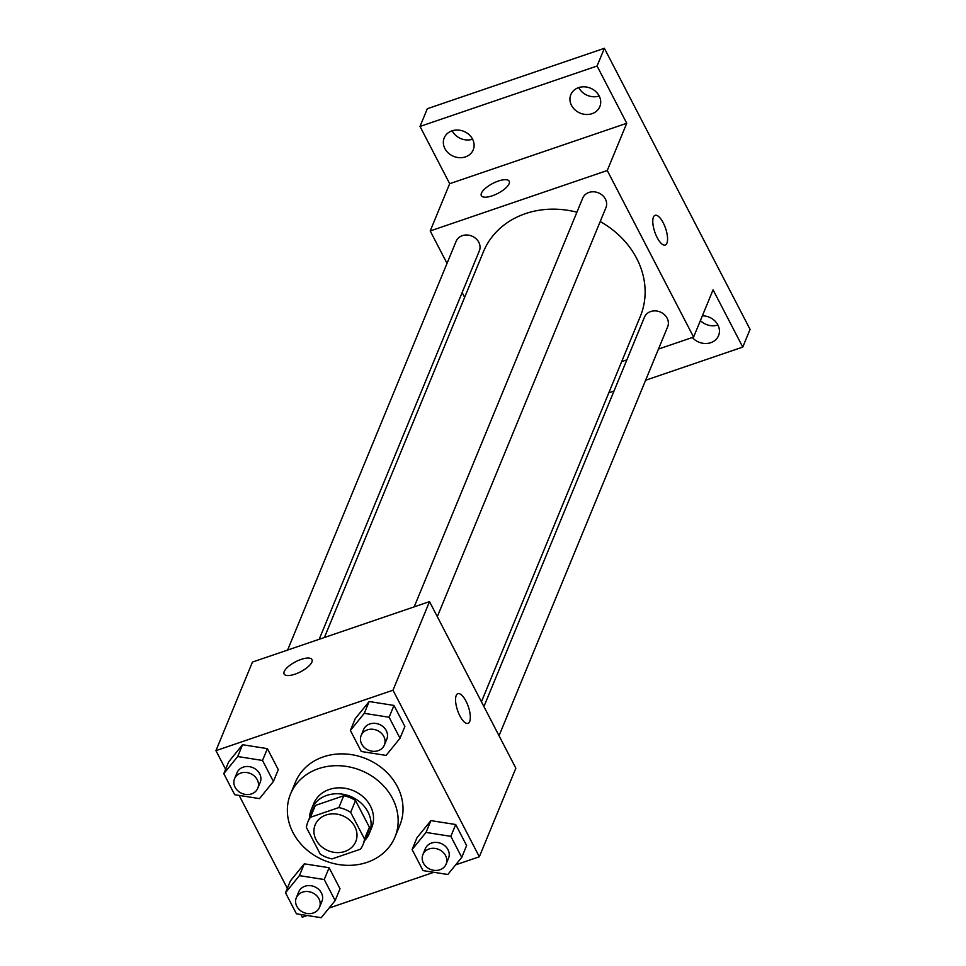 <?xml version="1.0" encoding="UTF-8"?>
<svg xmlns="http://www.w3.org/2000/svg" width="966" height="966" viewBox="0 0 966 966"><rect width="100%" height="100%" fill="white"/><g stroke="black" fill="none" stroke-linecap="round" stroke-linejoin="round"><path stroke-width="1.45" d="M326.013 815.014A21.964 18.909 22.4 0 1 349.813 820.219A21.964 18.909 22.4 0 1 355.766 841.603A21.964 18.909 22.4 0 1 328.247 850.708A21.964 18.909 22.4 0 1 315.158 824.867A21.964 18.909 22.4 0 1 326.013 815.014M306.403 827.439L320.253 854.137A29.813 25.671 22.4 0 0 332.05 858.895L360.451 849.211A29.813 25.671 22.4 0 0 363.023 844.598A29.813 25.671 22.4 0 0 364.508 839.031L350.67 812.334A29.813 25.671 22.4 0 0 338.861 807.576L310.472 817.26A29.813 25.671 22.4 0 0 307.888 821.873A29.813 25.671 22.4 0 0 306.403 827.439M364.508 839.031L369.386 827.222L355.536 800.512L350.67 812.334M338.861 807.576L343.727 795.755L315.339 805.451L310.472 817.26M343.727 795.755A29.813 25.671 22.4 0 1 355.536 800.512M369.386 827.222A29.813 25.671 22.4 0 1 367.901 832.789L363.023 844.598M307.888 821.873L312.755 810.051A29.813 25.671 22.4 0 1 315.339 805.451M364.689 840.553A31.371 27.012 -157.6 0 0 369.338 833.38A31.371 27.012 -157.6 0 0 367.998 811.983A31.371 27.012 -157.6 0 0 338.595 793.774A31.371 27.012 -157.6 0 0 311.318 809.46A31.371 27.012 -157.6 0 0 309.555 817.828M311.318 809.46L313.757 803.555A31.371 27.012 22.4 0 1 329.273 789.488A31.371 27.012 22.4 0 1 370.425 806.079A31.371 27.012 22.4 0 1 371.765 827.476L369.338 833.38M318.478 768.67A56.475 48.614 22.4 0 1 379.674 782.062A56.475 48.614 22.4 0 1 394.973 837.039A56.475 48.614 22.4 0 1 324.238 860.465A56.475 48.614 22.4 0 1 290.549 793.992A56.475 48.614 22.4 0 1 318.478 768.67M290.549 793.992L295.427 782.182A56.475 48.614 22.4 0 1 323.356 756.861A56.475 48.614 22.4 0 1 384.54 770.252A56.475 48.614 22.4 0 1 399.839 825.23L394.973 837.039M461.748 857.373L466.614 845.564L455.71 824.517L430.896 820.617L416.974 837.739L412.108 849.549L423.011 870.583L447.826 874.496L461.748 857.373L450.844 836.339L426.018 832.426L412.108 849.549M335.142 900.578L340.02 888.756L329.116 867.722L304.29 863.821L290.38 880.944L285.513 892.753L296.417 913.788L321.231 917.7L335.142 900.578L324.238 879.543L299.424 875.631L285.513 892.753M300.873 914.488L302.273 917.193L307.248 915.502M329.068 908.052L433.855 872.298M455.674 864.848L479.329 856.77L392.993 690.219L215.937 750.642L225.597 769.274M239.133 795.404L287.325 888.358M400.009 738.278L404.887 726.468L393.983 705.434L369.157 701.521L355.246 718.656L350.38 730.465L361.284 751.5L386.098 755.412L400.009 738.278L389.105 717.243L364.291 713.331L350.38 730.465M273.414 781.482L278.293 769.673L267.389 748.638L242.563 744.726L228.652 761.86L223.786 773.669L234.69 794.704L259.504 798.616L273.414 781.482L262.511 760.447L237.696 756.535L223.786 773.669M479.329 856.77L515.856 768.187L429.52 601.625L392.993 690.219M456.206 695.52A15.685 5.699 -108.8 0 1 457.884 693.685A15.685 5.699 -108.8 0 1 468.341 706.689A15.685 5.699 -108.8 0 1 468.015 723.377A15.685 5.699 -108.8 0 1 458.645 713.234A15.685 5.699 -108.8 0 1 456.206 695.52M429.52 601.625L252.464 662.06L215.937 750.642M284.125 674.014A15.685 5.591 152.6 0 1 301.102 659.416A15.685 5.591 152.6 0 1 311.982 659.573A15.685 5.591 152.6 0 1 300.619 671.756A15.685 5.591 152.6 0 1 284.125 674.014A15.685 5.591 152.6 0 1 301.09 659.416A15.685 5.591 152.6 0 1 311.982 659.585M457.872 693.685A15.685 5.699 -108.8 0 1 468.329 706.689A15.685 5.699 -108.8 0 1 468.003 723.377M324.395 637.512L483.471 251.667A84.839 73.03 22.4 0 1 525.432 213.643A84.839 73.03 22.4 0 1 576.907 212.206M600.212 221.552A84.839 73.03 22.4 0 1 640.337 316.341L481.43 701.775M319.191 639.275L479.341 250.846A12.546 10.807 -157.6 0 0 471.855 236.078A12.546 10.807 -157.6 0 0 456.133 241.283L287.602 650.058M483.918 706.569L644.467 317.162A12.546 10.807 22.4 0 1 650.673 311.547A12.546 10.807 22.4 0 1 664.27 314.518A12.546 10.807 22.4 0 1 667.675 326.737L499.036 735.742M414.197 606.853L582.74 198.078A12.546 10.807 22.4 0 1 588.946 192.451A12.546 10.807 22.4 0 1 602.543 195.422A12.546 10.807 22.4 0 1 605.936 207.642L437.308 616.658M658.462 349.064L693.6 337.074L607.264 170.511L430.208 230.946L447.029 263.392M462.146 292.553L464.634 297.359M621.669 361.622L626.874 359.847M607.264 170.511L626.741 123.274L597.073 66.014L604.378 48.3L750.063 329.37L742.757 347.084L713.077 289.824L693.6 337.074M653.427 217.157A15.685 5.699 -108.8 0 1 655.105 215.321A15.685 5.699 -108.8 0 1 665.562 228.338A15.685 5.699 -108.8 0 1 665.236 245.026A15.685 5.699 -108.8 0 1 655.878 234.871A15.685 5.699 -108.8 0 1 653.427 217.157M604.378 48.3L427.31 108.723L420.005 126.437L449.685 183.697L430.208 230.946M626.741 123.274L449.685 183.697M481.358 195.663A15.685 5.591 152.6 0 1 498.323 181.065A15.685 5.591 152.6 0 1 509.203 181.222A15.685 5.591 152.6 0 1 497.852 193.405A15.685 5.591 152.6 0 1 481.346 195.651A15.685 5.591 152.6 0 1 498.323 181.053A15.685 5.591 152.6 0 1 509.203 181.222M655.105 215.333A15.685 5.699 -108.8 0 1 665.562 228.338A15.685 5.699 -108.8 0 1 665.236 245.026M702.367 315.834A15.685 13.5 22.4 0 1 718.547 335.649A15.685 13.5 22.4 0 1 692.344 337.508M608.822 392.8L614.014 391.025M645.614 380.242L742.757 347.084M571.498 105.379A15.685 13.5 22.4 0 1 570.821 94.668A15.685 13.5 22.4 0 1 590.48 88.172A15.685 13.5 22.4 0 1 599.826 106.634A15.685 13.5 22.4 0 1 586.193 114.483A15.685 13.5 22.4 0 1 571.498 105.379M444.891 148.571A15.685 13.5 22.4 0 1 444.227 137.872A15.685 13.5 22.4 0 1 463.873 131.376A15.685 13.5 22.4 0 1 473.231 149.839A15.685 13.5 22.4 0 1 459.599 157.687A15.685 13.5 22.4 0 1 444.891 148.571M597.073 66.014L420.005 126.437M452.16 130.784A15.685 13.5 -157.6 0 0 452.197 130.857A15.685 13.5 -157.6 0 0 472.603 139.213M578.755 87.58A15.685 13.5 -157.6 0 0 578.803 87.652A15.685 13.5 -157.6 0 0 599.198 96.008M700.398 320.591A15.685 13.5 -157.6 0 0 717.907 325.023M234.557 778.693L236.996 772.788A12.546 10.807 22.4 0 1 243.203 767.161A12.546 10.807 22.4 0 1 256.799 770.143A12.546 10.807 22.4 0 1 260.204 782.363L257.765 788.268A12.546 10.807 22.4 0 1 242.043 793.472A12.546 10.807 22.4 0 1 234.557 778.693A12.546 10.807 22.4 0 1 240.763 773.066A12.546 10.807 22.4 0 1 254.372 776.048A12.546 10.807 22.4 0 1 257.765 788.268M278.293 769.673L267.389 748.638L262.511 760.447M267.389 748.638L242.563 744.726L237.696 756.535M242.563 744.726L228.652 761.86M296.296 897.788L298.723 891.884A12.546 10.807 22.4 0 1 304.93 886.257A12.546 10.807 22.4 0 1 318.526 889.227A12.546 10.807 22.4 0 1 321.932 901.447L319.492 907.352A12.546 10.807 22.4 0 1 303.783 912.556A12.546 10.807 22.4 0 1 296.296 897.788A12.546 10.807 22.4 0 1 302.503 892.161A12.546 10.807 22.4 0 1 316.099 895.132A12.546 10.807 22.4 0 1 319.492 907.352M340.02 888.756L329.116 867.722L324.238 879.543M329.116 867.722L304.29 863.821L299.424 875.631M304.29 863.821L290.38 880.944M361.163 735.488L363.59 729.584A12.546 10.807 22.4 0 1 369.797 723.957A12.546 10.807 22.4 0 1 383.393 726.939A12.546 10.807 22.4 0 1 386.798 739.159L384.359 745.064A12.546 10.807 22.4 0 1 368.65 750.268A12.546 10.807 22.4 0 1 361.163 735.488A12.546 10.807 22.4 0 1 367.37 729.861A12.546 10.807 22.4 0 1 380.966 732.844A12.546 10.807 22.4 0 1 384.359 745.064M404.887 726.468L393.983 705.434L389.105 717.243M393.983 705.434L369.157 701.521L364.291 713.331M369.157 701.521L355.246 718.656M422.891 854.584L425.33 848.679A12.546 10.807 22.4 0 1 431.536 843.052A12.546 10.807 22.4 0 1 445.133 846.023A12.546 10.807 22.4 0 1 448.526 858.243L446.099 864.147A12.546 10.807 22.4 0 1 430.377 869.352A12.546 10.807 22.4 0 1 422.891 854.584A12.546 10.807 22.4 0 1 429.097 848.957A12.546 10.807 22.4 0 1 442.694 851.927A12.546 10.807 22.4 0 1 446.099 864.147M466.614 845.564L455.71 824.517L450.844 836.339M455.71 824.517L430.896 820.617L426.018 832.426M430.896 820.617L416.974 837.739"/></g></svg>
